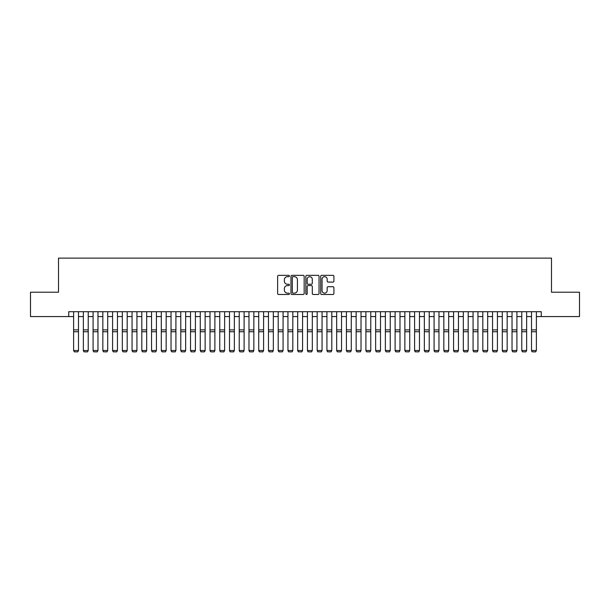 <?xml version="1.0" encoding="UTF-8"?>
<svg xmlns="http://www.w3.org/2000/svg" width="610" height="610" viewBox="0 0 610 610"><rect width="100%" height="100%" fill="white"/><g stroke="black" fill="none" stroke-linecap="round" stroke-linejoin="round"><path stroke-width="0.91" d="M289.414 276.017A0.671 0.671 0 0 0 288.743 275.346L278.579 275.346A0.953 0.953 0 0 0 277.626 276.299L277.626 293.517A0.953 0.953 0 0 0 278.579 294.47L288.743 294.47A0.671 0.671 0 0 0 289.414 293.799A0.671 0.671 0 0 0 288.743 293.135L287.424 293.135A3.058 3.058 0 0 1 284.367 290.07L284.367 288.637A3.058 3.058 0 0 1 287.424 285.579L288.743 285.579A0.671 0.671 0 0 0 289.414 284.908A0.671 0.671 0 0 0 288.743 284.237L287.424 284.237A3.058 3.058 0 0 1 284.367 281.179L284.367 279.746A3.058 3.058 0 0 1 287.424 276.681L288.743 276.681A0.671 0.671 0 0 0 289.414 276.017M332.946 282.087A0.953 0.953 0 0 0 333.906 281.134L333.906 276.299A0.953 0.953 0 0 0 332.946 275.346L321.661 275.346A0.953 0.953 0 0 0 320.707 276.299L320.707 293.517A0.953 0.953 0 0 0 321.661 294.47L332.946 294.47A0.953 0.953 0 0 0 333.906 293.517L333.906 287.684A0.953 0.953 0 0 0 332.946 286.723L328.119 286.723A0.953 0.953 0 0 0 327.166 287.684L327.166 290.573A2.554 2.554 0 0 1 324.604 293.135A2.554 2.554 0 0 1 322.049 290.573L322.049 279.243A2.554 2.554 0 0 1 324.604 276.681A2.554 2.554 0 0 1 327.166 279.243L327.166 281.134A0.953 0.953 0 0 0 328.119 282.087L332.946 282.087M68.739 316.575L30.5 316.575L30.5 292.213L58.507 292.213L58.507 258.114L551.493 258.114L551.493 292.213L579.5 292.213L579.5 316.575L541.261 316.575L541.261 311.702L68.739 311.702L68.739 316.575L73.612 316.575M304.161 276.299A0.953 0.953 0 0 0 303.208 275.346L291.923 275.346A0.953 0.953 0 0 0 290.962 276.299L290.962 293.517A0.953 0.953 0 0 0 291.923 294.47L303.208 294.47A0.953 0.953 0 0 0 304.161 293.517L304.161 276.299M306.792 275.346L318.077 275.346A0.953 0.953 0 0 1 319.038 276.299L319.038 293.517A0.953 0.953 0 0 1 318.077 294.47L313.25 294.47A0.953 0.953 0 0 1 312.289 293.517L312.289 286.532A0.953 0.953 0 0 0 311.336 285.579L308.134 285.579A0.953 0.953 0 0 0 307.173 286.532L307.173 293.799A0.671 0.671 0 0 1 306.51 294.47A0.671 0.671 0 0 1 305.839 293.799L305.839 276.299A0.953 0.953 0 0 1 306.792 275.346M78.484 316.575L83.356 316.575M88.229 316.575L93.094 316.575M97.966 316.575L102.838 316.575M107.711 316.575L112.583 316.575M117.455 316.575L122.328 316.575M127.193 316.575L132.065 316.575M136.937 316.575L141.81 316.575M146.682 316.575L151.554 316.575M156.427 316.575L161.299 316.575M166.164 316.575L171.036 316.575M175.909 316.575L180.781 316.575M185.653 316.575L190.526 316.575M195.398 316.575L200.263 316.575M205.135 316.575L210.008 316.575M214.88 316.575L219.752 316.575M224.625 316.575L229.497 316.575M234.362 316.575L239.234 316.575M244.107 316.575L248.979 316.575M253.851 316.575L258.724 316.575M263.596 316.575L268.469 316.575M273.333 316.575L278.206 316.575M283.078 316.575L287.95 316.575M292.823 316.575L297.695 316.575M302.568 316.575L307.432 316.575M312.305 316.575L317.177 316.575M322.049 316.575L326.922 316.575M331.794 316.575L336.667 316.575M341.531 316.575L346.404 316.575M351.276 316.575L356.148 316.575M361.021 316.575L365.893 316.575M370.766 316.575L375.638 316.575M380.503 316.575L385.375 316.575M390.248 316.575L395.12 316.575M399.992 316.575L404.865 316.575M409.737 316.575L414.602 316.575M419.474 316.575L424.346 316.575M429.219 316.575L434.091 316.575M438.964 316.575L443.836 316.575M448.701 316.575L453.573 316.575M458.445 316.575L463.318 316.575M468.19 316.575L473.063 316.575M477.935 316.575L482.807 316.575M487.672 316.575L492.544 316.575M497.417 316.575L502.289 316.575M507.162 316.575L512.034 316.575M516.906 316.575L521.771 316.575M526.643 316.575L531.516 316.575M536.388 316.575L541.261 316.575M292.975 276.681A0.671 0.671 0 0 0 292.304 277.352L292.304 292.464A0.671 0.671 0 0 0 292.975 293.135L294.363 293.135A3.058 3.058 0 0 0 297.421 290.07L297.421 279.746A3.058 3.058 0 0 0 294.363 276.681L292.975 276.681M312.289 279.288A2.554 2.554 0 0 0 309.735 276.734A2.554 2.554 0 0 0 307.173 279.288L307.173 283.284A0.953 0.953 0 0 0 308.134 284.237L311.336 284.237A0.953 0.953 0 0 0 312.289 283.284L312.289 279.288M78.484 311.702L78.484 350.674L77.752 351.886L74.344 351.817L77.752 351.886M74.344 351.886L73.612 350.498L78.484 350.498L77.752 351.817M73.612 311.702L73.612 350.498L74.344 351.817M83.356 350.674L84.088 351.886L83.356 350.498L88.229 350.498L87.497 351.886L84.088 351.817L87.497 351.886M93.094 350.674L93.826 351.886L93.094 350.498L97.966 350.498L97.234 351.886L93.826 351.817L97.234 351.886M102.838 350.674L103.57 351.886L102.838 350.498L107.711 350.498L106.979 351.886L103.57 351.817L106.979 351.886M112.583 350.674L113.315 351.886L112.583 350.498L117.455 350.498L116.724 351.886L113.315 351.817L116.724 351.886M88.229 311.702L88.229 350.498L87.497 351.817M83.356 311.702L83.356 350.498L84.088 351.817M97.966 311.702L97.966 350.498L97.234 351.817M93.094 311.702L93.094 350.498L93.826 351.817M107.711 311.702L107.711 350.498L106.979 351.817M102.838 311.702L102.838 350.498L103.57 351.817M117.455 311.702L117.455 350.498L116.724 351.817M112.583 311.702L112.583 350.498L113.315 351.817M122.328 350.674L123.052 351.886L122.328 350.498L127.193 350.498L126.468 351.886L123.052 351.817L126.468 351.886M127.193 311.702L127.193 350.498L126.468 351.817M122.328 311.702L122.328 350.498L123.052 351.817M132.065 350.674L132.797 351.886L132.065 350.498L136.937 350.498L136.205 351.886L132.797 351.817L136.205 351.886M136.937 311.702L136.937 350.498L136.205 351.817M132.065 311.702L132.065 350.498L132.797 351.817M141.81 350.674L142.542 351.886L141.81 350.498L146.682 350.498L145.95 351.886L142.542 351.817L145.95 351.886M146.682 311.702L146.682 350.498L145.95 351.817M141.81 311.702L141.81 350.498L142.542 351.817M151.554 350.674L152.286 351.886L151.554 350.498L156.427 350.498L155.695 351.886L152.286 351.817L155.695 351.886M156.427 311.702L156.427 350.498L155.695 351.817M151.554 311.702L151.554 350.498L152.286 351.817M161.299 350.674L162.024 351.886L161.299 350.498L166.164 350.498L165.44 351.886L162.024 351.817L165.44 351.886M166.164 311.702L166.164 350.498L165.44 351.817M161.299 311.702L161.299 350.498L162.024 351.817M171.036 350.674L171.768 351.886L171.036 350.498L175.909 350.498L175.177 351.886L171.768 351.817L175.177 351.886M175.909 311.702L175.909 350.498L175.177 351.817M171.036 311.702L171.036 350.498L171.768 351.817M180.781 350.674L181.513 351.886L180.781 350.498L185.653 350.498L184.922 351.886L181.513 351.817L184.922 351.886M185.653 311.702L185.653 350.498L184.922 351.817M180.781 311.702L180.781 350.498L181.513 351.817M190.526 350.674L191.258 351.886L190.526 350.498L195.398 350.498L194.666 351.886L191.258 351.817L194.666 351.886M195.398 311.702L195.398 350.498L194.666 351.817M190.526 311.702L190.526 350.498L191.258 351.817M205.135 311.702L205.135 350.674L204.403 351.886L200.995 351.817L204.403 351.886M200.263 350.674L200.995 351.886L200.263 350.498L205.135 350.498L204.403 351.817M200.263 311.702L200.263 350.498L200.995 351.817M214.88 311.702L214.88 350.674L214.148 351.886L210.74 351.817L214.148 351.886M210.008 350.674L210.74 351.886L210.008 350.498L214.88 350.498L214.148 351.817M210.008 311.702L210.008 350.498L210.74 351.817M219.752 350.674L220.484 351.886L219.752 350.498L224.625 350.498L223.893 351.886L220.484 351.817L223.893 351.886M224.625 311.702L224.625 350.498L223.893 351.817M219.752 311.702L219.752 350.498L220.484 351.817M229.497 350.674L230.222 351.886L229.497 350.498L234.362 350.498L233.638 351.886L230.222 351.817L233.638 351.886M234.362 311.702L234.362 350.498L233.638 351.817M229.497 311.702L229.497 350.498L230.222 351.817M239.234 350.674L239.966 351.886L239.234 350.498L244.107 350.498L243.375 351.886L239.966 351.817L243.375 351.886M244.107 311.702L244.107 350.498L243.375 351.817M239.234 311.702L239.234 350.498L239.966 351.817M248.979 350.674L249.711 351.886L248.979 350.498L253.851 350.498L253.119 351.886L249.711 351.817L253.119 351.886M253.851 311.702L253.851 350.498L253.119 351.817M248.979 311.702L248.979 350.498L249.711 351.817M258.724 350.674L259.456 351.886L258.724 350.498L263.596 350.498L262.864 351.886L259.456 351.817L262.864 351.886M263.596 311.702L263.596 350.498L262.864 351.817M258.724 311.702L258.724 350.498L259.456 351.817M268.469 350.674L269.193 351.886L268.469 350.498L273.333 350.498L272.609 351.886L269.193 351.817L272.609 351.886M273.333 311.702L273.333 350.498L272.609 351.817M268.469 311.702L268.469 350.498L269.193 351.817M278.206 350.674L278.938 351.886L278.206 350.498L283.078 350.498L282.346 351.886L278.938 351.817L282.346 351.886M283.078 311.702L283.078 350.498L282.346 351.817M278.206 311.702L278.206 350.498L278.938 351.817M287.95 350.674L288.683 351.886L287.95 350.498L292.823 350.498L292.091 351.886L288.683 351.817L292.091 351.886M292.823 311.702L292.823 350.498L292.091 351.817M287.95 311.702L287.95 350.498L288.683 351.817M297.695 350.674L298.427 351.886L297.695 350.498L302.568 350.498L301.836 351.886L298.427 351.817L301.836 351.886M307.432 350.674L308.164 351.886L307.432 350.498L312.305 350.498L311.573 351.886L308.164 351.817L311.573 351.886M317.177 350.674L317.909 351.886L317.177 350.498L322.049 350.498L321.317 351.886L317.909 351.817L321.317 351.886M302.568 311.702L302.568 350.498L301.836 351.817M297.695 311.702L297.695 350.498L298.427 351.817M312.305 311.702L312.305 350.498L311.573 351.817M307.432 311.702L307.432 350.498L308.164 351.817M322.049 311.702L322.049 350.498L321.317 351.817M317.177 311.702L317.177 350.498L317.909 351.817M326.922 350.674L327.654 351.886L326.922 350.498L331.794 350.498L331.062 351.886L327.654 351.817L331.062 351.886M331.794 311.702L331.794 350.498L331.062 351.817M326.922 311.702L326.922 350.498L327.654 351.817M336.667 350.674L337.391 351.886L336.667 350.498L341.531 350.498L340.807 351.886L337.391 351.817L340.807 351.886M341.531 311.702L341.531 350.498L340.807 351.817M336.667 311.702L336.667 350.498L337.391 351.817M346.404 350.674L347.136 351.886L346.404 350.498L351.276 350.498L350.544 351.886L347.136 351.817L350.544 351.886M351.276 311.702L351.276 350.498L350.544 351.817M346.404 311.702L346.404 350.498L347.136 351.817M356.148 350.674L356.88 351.886L356.148 350.498L361.021 350.498L360.289 351.886L356.88 351.817L360.289 351.886M361.021 311.702L361.021 350.498L360.289 351.817M356.148 311.702L356.148 350.498L356.88 351.817M365.893 350.674L366.625 351.886L365.893 350.498L370.766 350.498L370.034 351.886L366.625 351.817L370.034 351.886M375.638 350.674L376.362 351.886L375.638 350.498L380.503 350.498L379.778 351.886L376.362 351.817L379.778 351.886M385.375 350.674L386.107 351.886L385.375 350.498L390.248 350.498L389.515 351.886L386.107 351.817L389.515 351.886M370.766 311.702L370.766 350.498L370.034 351.817M365.893 311.702L365.893 350.498L366.625 351.817M380.503 311.702L380.503 350.498L379.778 351.817M375.638 311.702L375.638 350.498L376.362 351.817M390.248 311.702L390.248 350.498L389.515 351.817M385.375 311.702L385.375 350.498L386.107 351.817M395.12 350.674L395.852 351.886L395.12 350.498L399.992 350.498L399.26 351.886L395.852 351.817L399.26 351.886M399.992 311.702L399.992 350.498L399.26 351.817M395.12 311.702L395.12 350.498L395.852 351.817M404.865 350.674L405.597 351.886L404.865 350.498L409.737 350.498L409.005 351.886L405.597 351.817L409.005 351.886M409.737 311.702L409.737 350.498L409.005 351.817M404.865 311.702L404.865 350.498L405.597 351.817M414.602 350.674L415.334 351.886L414.602 350.498L419.474 350.498L418.742 351.886L415.334 351.817L418.742 351.886M419.474 311.702L419.474 350.498L418.742 351.817M414.602 311.702L414.602 350.498L415.334 351.817M424.346 350.674L425.078 351.886L424.346 350.498L429.219 350.498L428.487 351.886L425.078 351.817L428.487 351.886M429.219 311.702L429.219 350.498L428.487 351.817M424.346 311.702L424.346 350.498L425.078 351.817M434.091 350.674L434.823 351.886L434.091 350.498L438.964 350.498L438.232 351.886L434.823 351.817L438.232 351.886M438.964 311.702L438.964 350.498L438.232 351.817M434.091 311.702L434.091 350.498L434.823 351.817M443.836 350.674L444.56 351.886L443.836 350.498L448.701 350.498L447.976 351.886L444.56 351.817L447.976 351.886M448.701 311.702L448.701 350.498L447.976 351.817M443.836 311.702L443.836 350.498L444.56 351.817M453.573 350.674L454.305 351.886L453.573 350.498L458.445 350.498L457.713 351.886L454.305 351.817L457.713 351.886M458.445 311.702L458.445 350.498L457.713 351.817M453.573 311.702L453.573 350.498L454.305 351.817M463.318 350.674L464.05 351.886L463.318 350.498L468.19 350.498L467.458 351.886L464.05 351.817L467.458 351.886M468.19 311.702L468.19 350.498L467.458 351.817M463.318 311.702L463.318 350.498L464.05 351.817M473.063 350.674L473.795 351.886L473.063 350.498L477.935 350.498L477.203 351.886L473.795 351.817L477.203 351.886M477.935 311.702L477.935 350.498L477.203 351.817M473.063 311.702L473.063 350.498L473.795 351.817M482.807 350.674L483.532 351.886L482.807 350.498L487.672 350.498L486.948 351.886L483.532 351.817L486.948 351.886M487.672 311.702L487.672 350.498L486.948 351.817M482.807 311.702L482.807 350.498L483.532 351.817M492.544 350.674L493.276 351.886L492.544 350.498L497.417 350.498L496.685 351.886L493.276 351.817L496.685 351.886M497.417 311.702L497.417 350.498L496.685 351.817M492.544 311.702L492.544 350.498L493.276 351.817M502.289 350.674L503.021 351.886L502.289 350.498L507.162 350.498L506.43 351.886L503.021 351.817L506.43 351.886M507.162 311.702L507.162 350.498L506.43 351.817M502.289 311.702L502.289 350.498L503.021 351.817M512.034 350.674L512.766 351.886L512.034 350.498L516.906 350.498L516.174 351.886L512.766 351.817L516.174 351.886M516.906 311.702L516.906 350.498L516.174 351.817M512.034 311.702L512.034 350.498L512.766 351.817M521.771 350.674L522.503 351.886L521.771 350.498L526.643 350.498L525.912 351.886L522.503 351.817L525.912 351.886M526.643 311.702L526.643 350.498L525.912 351.817M521.771 311.702L521.771 350.498L522.503 351.817M531.516 350.674L532.248 351.886L531.516 350.498L536.388 350.498L535.656 351.886L532.248 351.817L535.656 351.886M536.388 311.702L536.388 350.498L535.656 351.817M531.516 311.702L531.516 350.498L532.248 351.817M78.484 329.888L73.612 329.888M78.484 331.733L73.612 331.733M88.229 329.888L83.356 329.888M88.229 331.733L83.356 331.733M97.966 329.888L93.094 329.888M97.966 331.733L93.094 331.733M107.711 329.888L102.838 329.888M107.711 331.733L102.838 331.733M117.455 329.888L112.583 329.888M117.455 331.733L112.583 331.733M127.193 329.888L122.328 329.888M127.193 331.733L122.328 331.733M136.937 329.888L132.065 329.888M136.937 331.733L132.065 331.733M146.682 329.888L141.81 329.888M146.682 331.733L141.81 331.733M156.427 329.888L151.554 329.888M156.427 331.733L151.554 331.733M166.164 329.888L161.299 329.888M166.164 331.733L161.299 331.733M175.909 329.888L171.036 329.888M175.909 331.733L171.036 331.733M185.653 329.888L180.781 329.888M185.653 331.733L180.781 331.733M195.398 329.888L190.526 329.888M195.398 331.733L190.526 331.733M205.135 329.888L200.263 329.888M205.135 331.733L200.263 331.733M214.88 329.888L210.008 329.888M214.88 331.733L210.008 331.733M224.625 329.888L219.752 329.888M224.625 331.733L219.752 331.733M234.362 329.888L229.497 329.888M234.362 331.733L229.497 331.733M244.107 329.888L239.234 329.888M244.107 331.733L239.234 331.733M253.851 329.888L248.979 329.888M253.851 331.733L248.979 331.733M263.596 329.888L258.724 329.888M263.596 331.733L258.724 331.733M273.333 329.888L268.469 329.888M273.333 331.733L268.469 331.733M283.078 329.888L278.206 329.888M283.078 331.733L278.206 331.733M292.823 329.888L287.95 329.888M292.823 331.733L287.95 331.733M302.568 329.888L297.695 329.888M302.568 331.733L297.695 331.733M312.305 329.888L307.432 329.888M312.305 331.733L307.432 331.733M322.049 329.888L317.177 329.888M322.049 331.733L317.177 331.733M331.794 329.888L326.922 329.888M331.794 331.733L326.922 331.733M341.531 329.888L336.667 329.888M341.531 331.733L336.667 331.733M351.276 329.888L346.404 329.888M351.276 331.733L346.404 331.733M361.021 329.888L356.148 329.888M361.021 331.733L356.148 331.733M370.766 329.888L365.893 329.888M370.766 331.733L365.893 331.733M380.503 329.888L375.638 329.888M380.503 331.733L375.638 331.733M390.248 329.888L385.375 329.888M390.248 331.733L385.375 331.733M399.992 329.888L395.12 329.888M399.992 331.733L395.12 331.733M409.737 329.888L404.865 329.888M409.737 331.733L404.865 331.733M419.474 329.888L414.602 329.888M419.474 331.733L414.602 331.733M429.219 329.888L424.346 329.888M429.219 331.733L424.346 331.733M438.964 329.888L434.091 329.888M438.964 331.733L434.091 331.733M448.701 329.888L443.836 329.888M448.701 331.733L443.836 331.733M458.445 329.888L453.573 329.888M458.445 331.733L453.573 331.733M468.19 329.888L463.318 329.888M468.19 331.733L463.318 331.733M477.935 329.888L473.063 329.888M477.935 331.733L473.063 331.733M487.672 329.888L482.807 329.888M487.672 331.733L482.807 331.733M497.417 329.888L492.544 329.888M497.417 331.733L492.544 331.733M507.162 329.888L502.289 329.888M507.162 331.733L502.289 331.733M516.906 329.888L512.034 329.888M516.906 331.733L512.034 331.733M526.643 329.888L521.771 329.888M526.643 331.733L521.771 331.733M536.388 329.888L531.516 329.888M536.388 331.733L531.516 331.733"/></g></svg>
